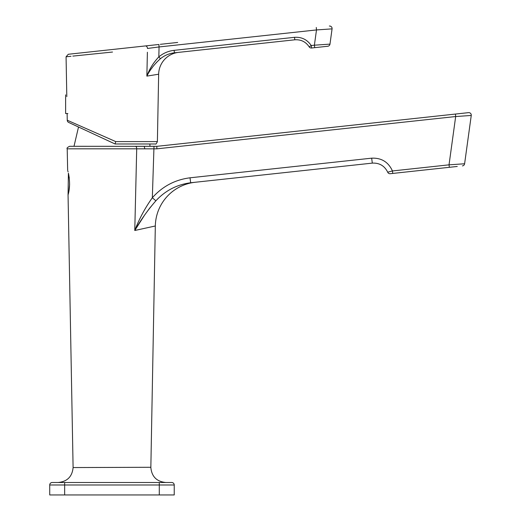 <?xml version="1.0" encoding="UTF-8"?>
<svg xmlns="http://www.w3.org/2000/svg" width="521" height="521" viewBox="0 0 521 521"><rect width="100%" height="100%" fill="white"/><g stroke="black" fill="none" stroke-linecap="round" stroke-linejoin="round"><path stroke-width="0.78" d="M328.386 44.233L314.391 45.19L329.975 44.122L332.072 28.863L329.975 44.122A2.488 2.488 0 0 1 327.774 46.258L314.723 47.665L327.774 46.258A2.488 2.488 0 0 0 329.975 44.122M74.002 146.297L78.515 127.02L68.694 122.442L115.076 143.978L155.46 143.978C155.766 144.486 156.411 143.692 157.388 141.601L158.651 74.216A22.41 22.41 0 0 1 178.651 52.361L174.431 52.816C169.214 53.416 164.545 55.389 160.422 58.723C154.548 63.972 150.028 69.768 146.863 76.112L147.391 52.237M158.651 74.216L146.863 76.112C149.41 69.085 153.402 62.676 158.827 56.874C163.294 53.181 168.387 50.999 174.105 50.342L174.431 52.816L294.827 39.798L178.651 52.361M68.694 122.442A2.488 2.488 0 0 1 67.255 120.234L115.747 141.601L115.076 143.978M69.677 121.302L67.255 120.234L67.131 113.539M112.523 52.041L72.816 56.105M66.812 96.606L66.069 56.796L71.051 56.281M160.318 44.324L177.466 42.468M173.78 42.865L172.588 42.996M177.681 42.442L176.398 42.585M170.334 43.236L169.364 43.347M145.339 45.939L68.29 54.269L158.859 44.48L159.068 46.955L147.476 48.466A2.488 1.863 83.8 0 0 145.339 45.939M314.391 45.19L314.723 47.665L311.558 48.01A2.488 2.488 0 0 1 311.291 48.023A2.488 2.488 0 0 0 311.558 48.01L311.232 45.535L309.168 46.838C305.729 41.752 300.949 39.407 294.827 39.798L294.502 37.323C301.646 36.867 307.221 39.603 311.232 45.535L314.391 45.19L316.494 29.938L332.072 28.863L316.494 29.938L159.068 46.955L158.827 56.874L160.422 58.723M151.364 68.765L152.562 67.105M156.261 62.657L160.038 59.042M316.28 27.463L316.494 29.938M332.072 28.863A2.488 2.488 0 0 0 329.337 26.05L329.337 26.05A2.488 2.488 0 0 1 332.072 28.863M309.168 46.838A2.488 2.488 0 0 0 311.291 48.023A2.488 2.488 0 0 1 309.168 46.838M425.931 169.846L414.827 171.044M448.158 167.443L451.29 167.104M455.38 166.661L448.561 167.397M439.496 168.381L437.842 168.557M401.378 172.497L412.443 171.305M397.289 172.939L400.936 172.549M65.626 94.868L65.626 113.539L67.867 113.539M136.183 171.246L135.818 186.687M134.77 230.497C139.185 218.931 145.04 208.016 152.334 197.752C162.461 186.381 175.023 179.732 190.015 177.804L190.666 182.754C176.945 184.564 165.346 190.582 155.877 200.8C147.717 210.197 140.683 220.096 134.77 230.497L155.323 225.984L134.77 230.497L136.71 148.83L67.202 148.83C66.558 148.238 67.372 147.391 69.645 146.297L156.795 146.342L468.516 112.647L156.795 146.342L156.873 148.837L136.71 148.83A2.488 1.374 90 0 0 135.362 146.297L154.307 146.297L135.362 146.297L144.193 146.342L144.871 148.856M190.666 182.754L372.313 163.119L190.666 182.754M58.163 482.498C67.235 481.612 72.217 476.637 73.103 467.558L150.849 467.285L155.323 225.984A44.819 44.819 0 0 1 195.316 182.252M463.019 163.874L456.116 164.349M457.256 166.459L449.356 167.313L449.03 164.838L464.608 163.763A2.488 2.488 0 0 1 462.414 165.899A2.488 2.488 -96.2 0 1 462.407 165.899A2.488 2.488 0 0 0 464.608 163.763L471.251 115.46A2.488 2.488 0 0 0 468.516 112.647L468.516 112.647M68.765 191.989L68.056 195.056L68.401 173.161L68.889 175.486M68.401 193.688C69.938 187.697 69.938 180.852 68.401 173.161C67.352 169.182 67.352 169.182 68.401 173.161M69.091 176.691L69.293 178.078M69.619 184.063L68.967 190.907M64.663 482.498L64.663 494.95L174.229 494.95L174.229 484.992A2.488 2.488 0 0 0 171.735 482.498L159.289 482.498L159.289 484.992L49.723 484.992A2.488 2.488 0 0 1 52.217 482.498L159.289 482.498M449.356 167.313L390.262 173.701L392.769 173.428L392.443 170.953L449.03 164.838L455.673 116.535L471.251 115.46L455.673 116.535L455.465 114.053M190.015 177.804L371.662 158.169L372.313 163.119C379.418 162.793 384.544 165.815 387.696 172.19A2.488 2.488 0 0 0 390.262 173.701A2.488 2.488 0 0 1 387.696 172.19L392.443 170.953C388.386 162.024 381.457 157.765 371.662 158.169C381.457 157.765 388.386 162.024 392.443 170.953M153.995 146.342L152.334 197.752L155.877 200.8M134.815 230.432L144.356 215.466M145.079 214.418L149.69 208.133M149.742 208.074L155.401 201.321M471.277 115.121A2.488 2.488 0 0 1 471.251 115.46L464.608 163.763M64.663 494.95L49.723 494.95L49.723 484.992M67.202 148.83L67.658 170.36M67.828 170.947L68.088 171.904M115.747 141.601L157.388 141.601M174.105 50.342L294.502 37.323M174.229 484.992L159.289 484.992L159.289 494.95M455.673 116.535L156.873 148.837M66.069 56.796L68.29 54.269M149.885 143.978L149.95 146.297M150.849 467.285L150.849 467.558C151.735 476.637 156.717 481.612 165.789 482.498M154.307 146.297L156.795 146.342M73.096 467.285L68.056 195.056"/></g></svg>
